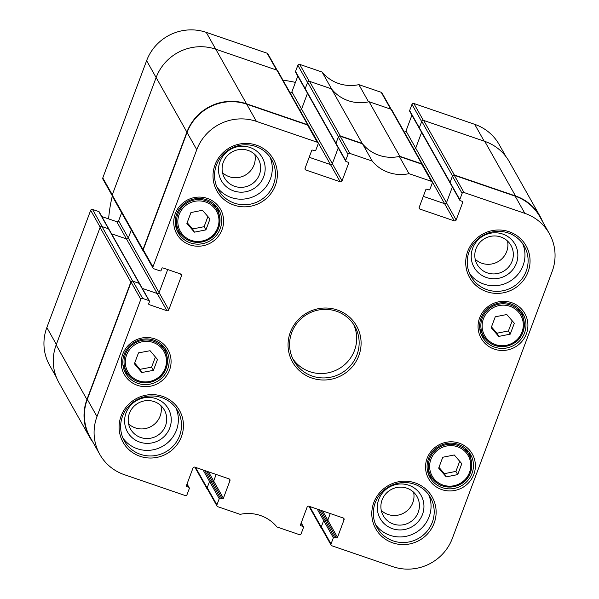 <?xml version="1.0" encoding="UTF-8"?>
<svg xmlns="http://www.w3.org/2000/svg" width="599" height="599" viewBox="0 0 599 599"><rect width="100%" height="100%" fill="white"/><g stroke="black" fill="none" stroke-linecap="round" stroke-linejoin="round"><path stroke-width="0.9" d="M491.187 327.698L495.261 316.804L506.776 314.527L514.309 323.25L510.236 334.145L498.72 336.421L491.187 327.698M141.798 372.533L134.408 363.78L138.481 352.886L150.079 350.714L157.477 359.467L153.404 370.362L141.798 372.533L139.994 369.328L151.599 367.157L155.396 357.004M438.678 468.148L442.751 457.254L454.267 454.978L461.792 463.701L457.718 474.595L446.21 476.871L438.678 468.148M186.881 223.442L190.954 212.548L202.462 210.271L209.994 218.994L205.921 229.889L194.405 232.165L186.881 223.442M153.022 268.112L143.326 250.899A1.46 1.415 -29.4 0 1 143.243 249.716L152.94 266.929A1.46 1.415 150.6 0 0 153.793 268.741L160.038 270.883A0.876 0.854 150.6 0 0 161.153 270.351L161.865 268.464A0.876 0.854 -29.4 0 1 162.98 267.933L180.643 273.983A1.46 1.415 -29.4 0 1 181.497 275.795L168.776 309.833A1.46 1.415 -29.4 0 1 166.911 310.716L149.248 304.666A0.876 0.854 -29.4 0 1 148.739 303.573L149.443 301.686A0.876 0.854 150.6 0 0 148.934 300.593L142.682 298.452A1.46 1.415 150.6 0 0 140.817 299.343L96.993 416.56A46.685 45.397 -29.4 0 0 99.786 454.371A46.685 45.397 -29.4 0 0 124.307 474.67L185.166 495.523A1.46 1.415 150.6 0 0 187.03 494.639L189.254 488.694A1.168 1.138 150.6 0 0 188.573 487.242L186.94 486.688A0.876 0.854 -29.4 0 1 186.431 485.594L192.99 468.036A1.46 1.415 -29.4 0 1 194.855 467.153L229.088 478.886A1.46 1.415 -29.4 0 1 229.941 480.697L223.382 498.256A0.876 0.854 -29.4 0 1 222.259 498.787L220.357 498.136A0.876 0.854 150.6 0 0 219.241 498.668L216.92 504.875A1.46 1.415 150.6 0 0 217.774 506.694L240.139 514.354A37.932 36.883 -29.4 0 1 276.918 526.955L299.283 534.615A1.46 1.415 150.6 0 0 301.147 533.731L303.468 527.524A0.876 0.854 150.6 0 0 302.959 526.431L301.057 525.78A0.876 0.854 -29.4 0 1 300.548 524.694L307.107 507.136A1.46 1.415 -29.4 0 1 308.972 506.252L343.205 517.978A1.46 1.415 -29.4 0 1 344.058 519.797L337.499 537.348A0.876 0.854 -29.4 0 1 336.376 537.88L334.474 537.228A0.876 0.854 150.6 0 0 333.358 537.76L331.037 543.974A1.46 1.415 150.6 0 0 331.891 545.786L392.749 566.639A46.685 45.397 -29.4 0 0 452.38 538.321L552.158 271.459A46.685 45.397 -29.4 0 0 549.358 233.655L539.662 216.441A46.685 45.397 150.6 0 0 515.147 196.143L454.282 175.29L463.978 192.504L524.844 213.349A46.685 45.397 -29.4 0 1 549.358 233.655M463.978 192.504A1.46 1.415 150.6 0 0 462.114 193.387L459.792 199.594A0.876 0.854 150.6 0 0 460.302 200.687L462.203 201.339A0.876 0.854 -29.4 0 1 462.72 202.425L456.153 219.983A1.46 1.415 -29.4 0 1 454.289 220.866L420.056 209.141A1.46 1.415 -29.4 0 1 419.203 207.321L425.769 189.771A0.876 0.854 -29.4 0 1 426.885 189.239L428.787 189.89A0.876 0.854 150.6 0 0 429.902 189.359L432.231 183.144A1.46 1.415 150.6 0 0 431.377 181.332L409.005 173.665A37.932 36.883 -29.4 0 1 372.234 161.071L362.537 143.857L340.165 136.19L349.861 153.404L372.234 161.071M349.861 153.404A1.46 1.415 150.6 0 0 347.997 154.287L345.675 160.502A0.876 0.854 150.6 0 0 346.185 161.588L348.086 162.239A0.876 0.854 -29.4 0 1 348.603 163.332L342.036 180.891A1.46 1.415 -29.4 0 1 340.172 181.774L305.939 170.041A1.46 1.415 -29.4 0 1 305.086 168.229L311.652 150.671A0.876 0.854 -29.4 0 1 312.768 150.139L314.4 150.701A1.168 1.138 150.6 0 0 315.89 149.99L318.114 144.052A1.46 1.415 150.6 0 0 317.26 142.233L256.394 121.38L246.698 104.174A46.685 45.397 150.6 0 0 187.068 132.491L143.243 249.716M152.94 266.929L196.764 149.705A46.685 45.397 -29.4 0 1 256.394 121.38M526.349 333.92A25.091 24.402 150.6 0 0 498.825 301.791A25.091 24.402 150.6 0 0 483.782 342.029A25.091 24.402 150.6 0 0 526.349 333.92M222.042 229.664A25.091 24.402 150.6 0 0 194.51 197.535A25.091 24.402 150.6 0 0 179.468 237.773A25.091 24.402 150.6 0 0 222.042 229.664M275.345 185.465A32.391 31.492 150.6 0 0 239.817 144A32.391 31.492 150.6 0 0 220.402 195.925A32.391 31.492 150.6 0 0 275.345 185.465M434.118 523.226A32.391 31.492 150.6 0 0 398.59 481.761A32.391 31.492 150.6 0 0 379.174 533.687A32.391 31.492 150.6 0 0 434.118 523.226M528.033 272.036A32.391 31.492 150.6 0 0 492.505 230.57A32.391 31.492 150.6 0 0 473.09 282.496A32.391 31.492 150.6 0 0 528.033 272.036M181.43 436.656A32.391 31.492 150.6 0 0 145.901 395.19A32.391 31.492 150.6 0 0 126.486 447.124A32.391 31.492 150.6 0 0 181.43 436.656M169.524 370.115A25.091 24.402 150.6 0 0 142 337.993A25.091 24.402 150.6 0 0 126.958 378.224A25.091 24.402 150.6 0 0 169.524 370.115M473.839 474.371A25.091 24.402 150.6 0 0 446.307 442.249A25.091 24.402 150.6 0 0 431.265 482.48A25.091 24.402 150.6 0 0 473.839 474.371M358.808 355.739A36.764 35.753 150.6 0 0 318.473 308.672A36.764 35.753 150.6 0 0 296.438 367.621A36.764 35.753 150.6 0 0 358.808 355.739M491.479 326.919L496.915 333.216L508.431 330.94L512.212 320.824M498.72 336.421L496.915 333.216M510.236 334.145L508.431 330.94M523.084 317.59A23.346 22.695 150.6 0 0 521.602 311.757M481.229 334.497A23.346 22.695 150.6 0 0 485.452 338.794M134.685 363.039L139.994 369.328M153.404 370.362L151.599 367.157M166.26 353.792A23.346 22.695 150.6 0 0 164.777 347.952M124.405 370.691A23.346 22.695 150.6 0 0 128.628 374.989M187.173 222.663L192.601 228.96L204.117 226.684L207.898 216.568M194.405 232.165L192.601 228.96M205.921 229.889L204.117 226.684M218.777 213.334A23.346 22.695 150.6 0 0 217.287 207.501M176.922 230.241A23.346 22.695 150.6 0 0 181.138 234.538M438.97 467.37L444.406 473.667L455.914 471.391L459.703 461.275M446.21 476.871L444.406 473.667M457.718 474.595L455.914 471.391M470.574 458.048A23.346 22.695 150.6 0 0 469.084 452.208M428.719 474.947A23.346 22.695 150.6 0 0 432.942 479.245M331.12 545.157L321.431 527.944A1.46 1.415 -29.4 0 1 321.341 526.761L323.662 520.546A0.876 0.854 -29.4 0 1 324.785 520.022L326.687 520.673A0.876 0.854 150.6 0 0 327.803 520.142L330.266 513.545L327.803 520.142A0.876 0.854 -29.4 0 1 326.687 520.673L324.785 520.022A0.876 0.854 150.6 0 0 323.662 520.546L321.244 527.03L309.668 506.484M217.01 506.058L207.314 488.844A1.46 1.415 -29.4 0 1 207.224 487.668L209.545 481.454A0.876 0.854 -29.4 0 1 210.668 480.922L212.57 481.574A0.876 0.854 150.6 0 0 213.686 481.042L216.149 474.445L213.686 481.042A0.876 0.854 -29.4 0 1 212.57 481.574L210.668 480.922A0.876 0.854 150.6 0 0 209.545 481.454L207.127 487.938L195.551 467.392M140.817 299.343L131.121 282.129L87.297 399.353A46.685 45.397 150.6 0 0 90.09 437.158L99.786 454.371M131.121 282.129A1.46 1.415 -29.4 0 1 132.985 281.245L139.238 283.387A0.876 0.854 -29.4 0 1 139.694 283.761A0.876 0.854 150.6 0 0 139.238 283.387L132.716 281.148L101.957 226.549A1.46 1.415 150.6 0 0 100.093 227.433L56.164 344.927A46.685 45.397 150.6 0 0 58.964 382.731L89.723 437.337A46.685 45.397 -29.4 0 1 86.922 399.526L130.852 282.032A1.46 1.415 -29.4 0 1 132.716 281.148M142.307 288.396L157.215 293.503A1.46 1.415 150.6 0 0 159.079 292.619L167.705 269.55L159.079 292.619A1.46 1.415 -29.4 0 1 157.215 293.503L142.307 288.396M318.024 142.869L308.328 125.655A1.46 1.415 -29.4 0 0 307.564 125.026L246.698 104.174M309.181 157.267L330.483 164.56A1.46 1.415 150.6 0 0 332.34 163.677L338.24 147.916L332.34 163.677A1.46 1.415 -29.4 0 1 330.483 164.56L309.181 157.267M345.728 161.213L295.584 72.187A0.876 0.854 -29.4 0 1 295.532 71.476L297.853 65.269L307.549 82.475L305.22 88.689A0.876 0.854 150.6 0 0 305.273 89.401A0.876 0.854 -29.4 0 1 305.22 88.689L307.646 82.205L338.405 136.812L335.979 143.288A0.876 0.854 150.6 0 0 336.032 144A0.876 0.854 -29.4 0 1 335.979 143.288L338.3 137.081A1.46 1.415 -29.4 0 1 340.165 136.19M362.537 143.857A37.932 36.883 150.6 0 0 399.308 156.451L409.005 173.665M432.141 181.961L422.445 164.755A1.46 1.415 -29.4 0 0 421.681 164.119L399.308 156.451M423.298 196.36L444.593 203.66A1.46 1.415 150.6 0 0 446.457 202.776L452.357 187.008L446.457 202.776A1.46 1.415 -29.4 0 1 444.593 203.66L423.298 196.36M419.854 128.875A0.876 0.854 150.6 0 1 419.39 128.493L409.701 111.287A0.876 0.854 -29.4 0 1 409.649 110.575L411.97 104.361L421.666 121.575L419.337 127.789A0.876 0.854 150.6 0 0 419.39 128.493A0.876 0.854 -29.4 0 1 419.337 127.789L421.763 121.305L452.522 175.904L450.096 182.388A0.876 0.854 150.6 0 0 450.149 183.092A0.876 0.854 -29.4 0 1 450.096 182.388L452.417 176.173A1.46 1.415 -29.4 0 1 454.282 175.29M524.522 333.007A23.346 22.695 -29.4 0 1 504.47 348.304A23.346 22.695 -29.4 0 1 482.45 337.012A23.346 22.695 -29.4 0 1 491.644 305.782A23.346 22.695 -29.4 0 1 523.122 314.101A23.346 22.695 -29.4 0 1 524.522 333.007M472.012 473.457A23.346 22.695 -29.4 0 1 451.953 488.754A23.346 22.695 -29.4 0 1 429.932 477.463A23.346 22.695 -29.4 0 1 439.134 446.233A23.346 22.695 -29.4 0 1 470.612 454.551A23.346 22.695 -29.4 0 1 472.012 473.457M220.207 228.751A23.346 22.695 -29.4 0 1 200.156 244.048A23.346 22.695 -29.4 0 1 178.135 232.756A23.346 22.695 -29.4 0 1 187.33 201.526A23.346 22.695 -29.4 0 1 218.815 209.845A23.346 22.695 -29.4 0 1 220.207 228.751M167.698 369.201A23.346 22.695 -29.4 0 1 147.646 384.498A23.346 22.695 -29.4 0 1 125.625 373.207A23.346 22.695 -29.4 0 1 134.82 341.977A23.346 22.695 -29.4 0 1 166.297 350.295A23.346 22.695 -29.4 0 1 167.698 369.201M381.278 510.423A19.393 18.861 150.6 0 0 403.988 512.946A19.393 18.861 150.6 0 0 413.602 492.213M382.087 499.94A19.393 18.861 -29.4 0 1 398.747 487.227A19.393 18.861 -29.4 0 1 417.046 496.608A19.393 18.861 -29.4 0 1 409.402 522.56A19.393 18.861 -29.4 0 1 383.248 515.642A19.393 18.861 -29.4 0 1 382.087 499.94M378.748 499.469A23.481 22.829 150.6 0 0 404.512 529.523A23.481 22.829 150.6 0 0 418.589 491.876A23.481 22.829 150.6 0 0 378.748 499.469M375.648 524.694A30.639 29.793 150.6 0 0 404.452 536.614A30.639 29.793 150.6 0 0 429.146 516.727A30.639 29.793 150.6 0 0 428.727 494.796M128.59 423.852A19.393 18.861 150.6 0 0 151.3 426.376A19.393 18.861 150.6 0 0 160.914 405.65M129.399 413.37A19.393 18.861 -29.4 0 1 146.059 400.656A19.393 18.861 -29.4 0 1 164.358 410.038A19.393 18.861 -29.4 0 1 156.713 435.99A19.393 18.861 -29.4 0 1 130.56 429.079A19.393 18.861 -29.4 0 1 129.399 413.37M126.067 412.898A23.481 22.829 150.6 0 0 151.824 442.953A23.481 22.829 150.6 0 0 165.901 405.313A23.481 22.829 150.6 0 0 126.067 412.898M122.96 438.124A30.639 29.793 150.6 0 0 151.764 450.044A30.639 29.793 150.6 0 0 176.458 430.164A30.639 29.793 150.6 0 0 176.039 408.226M222.514 172.662A19.393 18.861 150.6 0 0 245.216 175.185A19.393 18.861 150.6 0 0 254.83 154.452M223.315 162.179A19.393 18.861 -29.4 0 1 239.982 149.465A19.393 18.861 -29.4 0 1 258.274 158.847A19.393 18.861 -29.4 0 1 250.637 184.799A19.393 18.861 -29.4 0 1 224.475 177.881A19.393 18.861 -29.4 0 1 223.315 162.179M219.983 161.708A23.481 22.829 150.6 0 0 245.74 191.762A23.481 22.829 150.6 0 0 259.816 154.115A23.481 22.829 150.6 0 0 219.983 161.708M216.875 186.933A30.639 29.793 150.6 0 0 245.687 198.853A30.639 29.793 150.6 0 0 270.374 178.966A30.639 29.793 150.6 0 0 269.954 157.035M475.194 259.232A19.393 18.861 150.6 0 0 497.904 261.748A19.393 18.861 150.6 0 0 507.518 241.023M476.003 248.75A19.393 18.861 -29.4 0 1 492.663 236.036A19.393 18.861 -29.4 0 1 510.962 245.418A19.393 18.861 -29.4 0 1 503.317 271.369A19.393 18.861 -29.4 0 1 477.163 264.451A19.393 18.861 -29.4 0 1 476.003 248.75M472.671 248.278A23.481 22.829 150.6 0 0 498.428 278.333A23.481 22.829 150.6 0 0 512.504 240.686A23.481 22.829 150.6 0 0 472.671 248.278M469.564 273.503A30.639 29.793 150.6 0 0 498.368 285.423A30.639 29.793 150.6 0 0 523.062 265.537A30.639 29.793 150.6 0 0 522.642 243.606M273.518 184.552A30.639 29.793 -29.4 0 1 247.2 204.633A30.639 29.793 -29.4 0 1 218.291 189.808A30.639 29.793 -29.4 0 1 230.368 148.822A30.639 29.793 -29.4 0 1 271.684 159.738A30.639 29.793 -29.4 0 1 273.518 184.552M179.603 435.743A30.639 29.793 -29.4 0 1 153.277 455.824A30.639 29.793 -29.4 0 1 124.375 441.006A30.639 29.793 -29.4 0 1 136.452 400.012A30.639 29.793 -29.4 0 1 177.768 410.929A30.639 29.793 -29.4 0 1 179.603 435.743M432.291 522.313A30.639 29.793 -29.4 0 1 405.965 542.394A30.639 29.793 -29.4 0 1 377.063 527.569A30.639 29.793 -29.4 0 1 389.14 486.583A30.639 29.793 -29.4 0 1 430.449 497.499A30.639 29.793 -29.4 0 1 432.291 522.313M526.207 271.115A30.639 29.793 -29.4 0 1 499.88 291.204A30.639 29.793 -29.4 0 1 470.979 276.379A30.639 29.793 -29.4 0 1 483.056 235.385A30.639 29.793 -29.4 0 1 524.372 246.309A30.639 29.793 -29.4 0 1 526.207 271.115M356.974 354.825A35.012 34.046 -29.4 0 1 326.897 377.774A35.012 34.046 -29.4 0 1 293.862 360.838A35.012 34.046 -29.4 0 1 307.661 313.988A35.012 34.046 -29.4 0 1 354.878 326.47A35.012 34.046 -29.4 0 1 356.974 354.825M292.709 358.599A35.012 34.046 150.6 0 0 325.706 373.237A35.012 34.046 150.6 0 0 354.503 350.43A35.012 34.046 150.6 0 0 353.56 324.321M101.957 226.549L108.479 228.781A0.876 0.854 -29.4 0 1 108.936 229.162A0.876 0.854 150.6 0 0 108.479 228.781L102.227 226.639L92.538 209.433L98.783 211.574A0.876 0.854 -29.4 0 1 99.247 211.956L149.391 300.975M93.032 442.376A46.685 45.397 -29.4 0 1 89.723 437.337M207.771 489.66A1.46 1.415 -29.4 0 1 207.127 487.938M321.888 528.76A1.46 1.415 -29.4 0 1 321.244 527.03M452.522 175.904A1.46 1.415 -29.4 0 1 454.386 175.02L515.522 195.963A46.685 45.397 -29.4 0 1 540.036 216.269A46.685 45.397 -29.4 0 1 542.634 221.705M459.845 200.306L450.149 183.092A0.876 0.854 150.6 0 0 450.613 183.474M399.847 156.332A37.932 36.883 -29.4 0 1 362.2 143.438L331.442 88.839A37.932 36.883 150.6 0 0 369.089 101.733L399.847 156.332L421.778 163.849A1.46 1.415 -29.4 0 1 422.722 165.242M338.405 136.812A1.46 1.415 -29.4 0 1 340.269 135.921L362.2 143.438M336.032 144A0.876 0.854 150.6 0 0 336.496 144.381M143.565 251.325A1.46 1.415 -29.4 0 1 142.966 249.626L186.895 132.132A46.685 45.397 -29.4 0 1 246.526 103.807L307.661 124.749A1.46 1.415 -29.4 0 1 308.605 126.149M308.433 125.386L277.674 70.787A1.46 1.415 150.6 0 0 276.903 70.15L215.775 49.208A46.685 45.397 150.6 0 0 156.144 77.533L112.215 195.019A1.46 1.415 150.6 0 0 112.298 196.202L143.056 250.801M111.549 233.797L126.456 238.904A1.46 1.415 150.6 0 0 128.321 238.02L131.323 229.979L128.321 238.02A1.46 1.415 -29.4 0 1 126.456 238.904L111.549 233.797M299.747 109.969A1.46 1.415 150.6 0 0 301.589 109.078L307.482 93.309L301.589 109.078A1.46 1.415 -29.4 0 1 299.747 109.969M331.442 88.839L309.511 81.322A1.46 1.415 150.6 0 0 307.646 82.205M422.55 164.485L391.791 109.879A1.46 1.415 150.6 0 0 391.02 109.25L369.089 101.733M413.864 149.069A1.46 1.415 150.6 0 0 415.706 148.17L421.599 132.409L415.706 148.17A1.46 1.415 -29.4 0 1 413.864 149.069M540.036 216.269L509.277 161.663A46.685 45.397 150.6 0 0 484.763 141.364L423.628 120.421A1.46 1.415 150.6 0 0 421.763 121.305M322.082 72.045A37.932 36.883 150.6 0 0 358.861 84.646L368.55 101.852A37.932 36.883 -29.4 0 1 331.779 89.258L322.082 72.045L299.717 64.385L309.219 81.254M305.273 89.401A0.876 0.854 150.6 0 0 305.737 89.783M411.97 104.361A1.46 1.415 -29.4 0 1 413.834 103.477L423.336 120.354M505.968 156.624L499.214 144.629A46.685 45.397 150.6 0 0 474.693 124.33L413.834 103.477M100.198 227.223L90.674 210.316L46.842 327.541A46.685 45.397 150.6 0 0 49.642 365.345L56.366 377.295M90.674 210.316A1.46 1.415 -29.4 0 1 92.538 209.433M101.852 216.583L116.76 221.69A1.46 1.415 150.6 0 0 118.624 220.806L121.634 212.772M112.125 195.499L102.878 179.086A1.46 1.415 -29.4 0 1 102.788 177.903L112.298 194.787M277.112 70.24L267.88 53.843A1.46 1.415 -29.4 0 0 267.109 53.214L206.251 32.361A46.685 45.397 150.6 0 0 146.62 60.679L102.788 177.903M290.051 92.755A1.46 1.415 150.6 0 0 291.893 91.864L297.785 76.103M297.853 65.269A1.46 1.415 -29.4 0 1 299.717 64.385M391.229 109.34L381.99 92.942A1.46 1.415 -29.4 0 0 381.226 92.306L358.861 84.646M404.168 131.855A1.46 1.415 150.6 0 0 406.01 130.964L411.902 115.195M108.606 218.897A151.727 147.541 -29.4 0 1 112.275 196.158M282.953 80.161A151.727 147.541 -29.4 0 1 295.434 82.392M518.524 312.086A20.718 20.141 -29.4 0 1 506.222 345.338A20.718 20.141 -29.4 0 1 483.4 318.893A20.718 20.141 -29.4 0 1 518.524 312.086M142.525 341.707A20.718 20.141 -29.4 0 1 165.159 368.31A20.718 20.141 -29.4 0 1 129.99 374.884A20.718 20.141 -29.4 0 1 142.525 341.707M466.015 452.537A20.718 20.141 -29.4 0 1 453.713 485.789A20.718 20.141 -29.4 0 1 430.891 459.351A20.718 20.141 -29.4 0 1 466.015 452.537M214.217 207.831A20.718 20.141 -29.4 0 1 201.915 241.083A20.718 20.141 -29.4 0 1 179.094 214.637A20.718 20.141 -29.4 0 1 214.217 207.831M519.288 311.091A21.886 21.279 150.6 0 0 490.349 307.789A21.886 21.279 150.6 0 0 483.52 335.942A21.886 21.279 150.6 0 0 513.029 343.744A21.886 21.279 150.6 0 0 521.654 314.46A21.886 21.279 150.6 0 0 519.288 311.091M517.446 307.512A21.886 21.279 -29.4 0 1 519.243 310.185L517.454 307.512M481.109 331.666A21.886 21.279 -29.4 0 1 479.754 328.746L483.52 335.942C490.214 346.664 500.405 349.067 514.092 343.145C521.055 339.596 528.176 327.121 521.654 314.46L519.243 310.185M142.203 340.352A21.886 21.279 150.6 0 0 126.696 372.136A21.886 21.279 150.6 0 0 156.204 379.938A21.886 21.279 150.6 0 0 164.83 350.655A21.886 21.279 150.6 0 0 142.203 340.352M160.622 343.706A21.886 21.279 -29.4 0 1 162.419 346.387L160.629 343.706M124.285 367.861A21.886 21.279 -29.4 0 1 122.93 364.941L126.696 372.136C133.39 382.858 143.58 385.262 157.267 379.339C164.231 375.79 171.351 363.316 164.83 350.655L162.419 346.387M214.974 206.835A21.886 21.279 150.6 0 0 186.034 203.533A21.886 21.279 150.6 0 0 179.206 231.686A21.886 21.279 150.6 0 0 208.714 239.488A21.886 21.279 150.6 0 0 217.34 210.204A21.886 21.279 150.6 0 0 214.974 206.835M213.139 203.256A21.886 21.279 -29.4 0 1 214.936 205.929L213.139 203.256M176.795 227.41A21.886 21.279 -29.4 0 1 175.44 224.49L179.206 231.686C185.9 242.408 196.09 244.811 209.777 238.889C216.741 235.34 223.869 222.865 217.34 210.204L214.936 205.929M466.771 451.541A21.886 21.279 150.6 0 0 437.832 448.239A21.886 21.279 150.6 0 0 431.003 476.392A21.886 21.279 150.6 0 0 460.519 484.194A21.886 21.279 150.6 0 0 469.137 454.911A21.886 21.279 150.6 0 0 466.771 451.541M464.936 447.962A21.886 21.279 -29.4 0 1 466.733 450.643L464.936 447.962M428.599 472.117A21.886 21.279 -29.4 0 1 427.237 469.197L431.003 476.392C437.697 487.114 447.887 489.518 461.574 483.595C468.545 480.046 475.666 467.572 469.137 454.911L466.733 450.643M344.058 519.797L342.995 517.903M337.499 537.348L322.606 510.925M336.376 537.88L320.854 510.318M334.474 537.228L318.953 509.667M333.358 537.76L317.193 509.068M331.037 543.974L321.341 526.761M302.959 526.431L301.117 523.159M301.057 525.78L300.511 524.806M149.248 304.666L148.702 303.693M148.934 300.593L98.783 211.574M142.682 298.452L132.985 281.245M168.776 309.833L118.624 220.806M166.911 310.716L116.76 221.69M186.94 486.688L186.394 485.714M188.573 487.242L186.91 484.299M216.92 504.875L207.224 487.668M219.241 498.668L203.076 469.968M220.357 498.136L204.836 470.574M222.259 498.787L206.737 471.226M223.382 498.256L208.489 471.825M229.941 480.697L228.878 478.811M420.056 209.141L419.143 207.524M454.289 220.866L422.632 164.665M456.153 219.983L406.01 130.964M462.72 202.425L462.084 201.294M459.792 199.594L409.649 110.575M462.114 193.387L452.417 176.173M421.681 164.119L431.377 181.332M305.939 170.041L305.026 168.424M340.172 181.774L308.515 125.573M342.036 180.891L291.893 91.864M348.603 163.332L347.967 162.202M345.675 160.502L295.532 71.476M347.997 154.287L338.3 137.081M307.564 125.026L317.26 142.233M181.497 275.795L180.434 273.908M196.764 149.705L187.068 132.491M524.844 213.349L515.147 196.143M96.993 416.56L87.297 399.353M100.093 227.433L130.852 282.032M142.966 249.626L112.215 195.019M186.895 132.132L156.144 77.533M391.02 109.25L421.778 163.849M454.386 175.02L423.628 120.421M515.522 195.963L484.763 141.364M340.269 135.921L309.511 81.322M276.903 70.15L307.661 124.749M246.526 103.807L215.775 49.208M86.922 399.526L56.164 344.927M381.226 92.306L390.713 109.138M267.109 53.214L276.596 70.046M206.251 32.361L215.73 49.193M474.693 124.33L484.179 141.162M46.842 327.541L56.351 344.425M146.62 60.679L156.129 77.563M301.215 522.897L303.416 526.813M187.045 483.947L189.187 487.751M207.209 489.121L194.832 467.145M321.326 528.213L308.949 506.245M419.39 128.493L450.149 183.092"/></g></svg>
